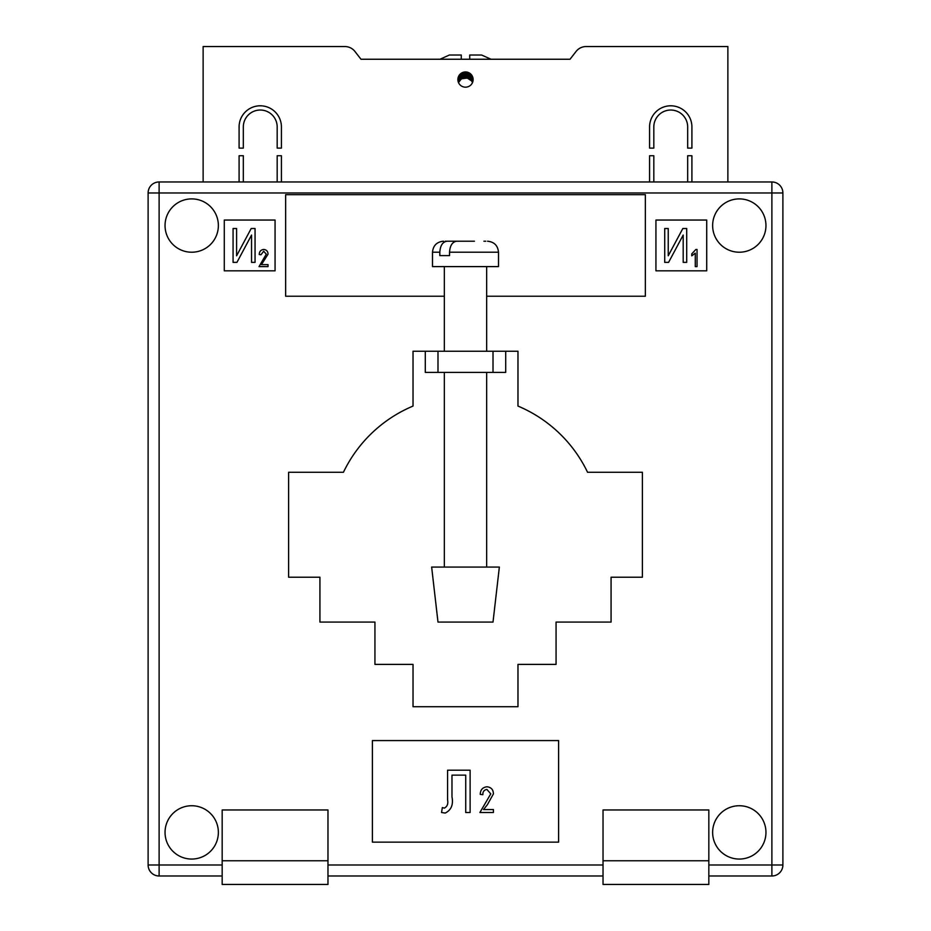 <?xml version="1.0" encoding="UTF-8"?>
<svg xmlns="http://www.w3.org/2000/svg" width="931" height="931" viewBox="0 0 931 931"><rect width="100%" height="100%" fill="white"/><g stroke="black" fill="none" stroke-linecap="round" stroke-linejoin="round"><path stroke-width="1.4" d="M473.123 79.554A7.623 7.623 0 0 1 465.5 87.177A7.623 7.623 0 0 1 457.877 79.554A7.623 7.623 0 0 1 465.5 71.943A7.623 7.623 0 0 1 473.123 79.554M239.092 126.953A21.157 21.157 0 0 1 260.261 105.797A21.157 21.157 0 0 1 281.418 126.953L281.418 148.11L277.182 148.11L277.182 126.953A16.933 16.933 0 0 0 260.261 110.033A16.933 16.933 0 0 0 243.328 126.953L243.328 148.11L239.092 148.11L239.092 126.953M687.672 126.953A16.933 16.933 0 0 0 670.739 110.033A16.933 16.933 0 0 0 653.818 126.953L653.818 148.11L649.582 148.11L649.582 126.953A21.157 21.157 0 0 1 670.739 105.797A21.157 21.157 0 0 1 691.908 126.953L691.908 148.11L687.672 148.11L687.672 126.953M687.672 181.964L687.672 155.733L691.908 155.733L691.908 181.964M727.867 181.964L727.867 46.55L586.111 46.55A12.697 12.697 0 0 0 576.08 51.449L570.028 59.247L360.972 59.247L439.956 59.247L449.417 55.01L461.264 55.01L461.264 59.247L469.736 59.247L469.736 55.01L481.583 55.01L491.044 59.247L570.028 59.247L576.08 51.449M354.92 51.449L360.972 59.247L354.92 51.449A12.697 12.697 0 0 0 344.889 46.55L203.133 46.55L203.133 181.964M243.328 181.964L243.328 155.733L239.092 155.733L239.092 181.964M281.418 181.964L281.418 155.733L277.182 155.733L277.182 181.964M653.818 181.964L653.818 155.733L649.582 155.733L649.582 181.964M461.264 55.616L461.264 55.01M458.424 82.65L461.031 79.31L461.031 73.386M461.031 79.31L462.009 78.704L462.009 72.781M458.424 82.382L458.424 76.726M459.39 80.927L459.39 75.004M462.009 78.704L467.327 78.088L471.61 80.927L471.61 75.004M471.61 80.927L472.576 82.65M472.576 82.382L472.576 76.726M468.991 78.704L468.991 72.781M469.969 79.31L469.969 73.386M466.338 77.913L466.338 71.99M467.327 78.088L467.327 72.164M463.673 78.088L463.673 72.164M464.662 77.913L464.662 71.99M465.5 77.867L465.5 71.943M468.084 78.32L468.084 72.385M470.644 79.857L470.644 73.933M460.356 79.857L460.356 73.933M462.916 78.32L462.916 72.385M465.5 622.083L437.989 622.083L431.647 567.06L499.353 567.06L493.011 622.083L465.5 622.083M444.285 266.603L432.496 266.603L432.496 252.22L439.816 252.22L439.816 255.606L449.545 255.606L449.545 252.22L498.504 252.22L498.504 266.603L444.285 266.603M474.438 241.21L456.818 241.21C452.443 241.769 450.01 245.447 449.545 252.22M483.911 241.21L485.726 241.21M439.816 252.22C440.282 245.458 442.702 241.781 447.089 241.21L464.72 241.21M447.089 241.21L445.274 241.21M445.216 241.21L453.176 241.21M444.285 255.606L449.545 255.606M165.043 832.395A26.662 26.662 0 0 0 191.705 859.057A26.662 26.662 0 0 0 218.366 832.395A26.662 26.662 0 0 0 191.705 805.734A26.662 26.662 0 0 0 165.043 832.395M712.634 832.395A26.662 26.662 0 0 0 739.295 859.057A26.662 26.662 0 0 0 765.957 832.395A26.662 26.662 0 0 0 739.295 805.734A26.662 26.662 0 0 0 712.634 832.395M712.634 225.558A26.662 26.662 0 0 0 739.295 252.22A26.662 26.662 0 0 0 765.957 225.558A26.662 26.662 0 0 0 739.295 198.897A26.662 26.662 0 0 0 712.634 225.558M165.043 225.558A26.662 26.662 0 0 0 191.705 252.22A26.662 26.662 0 0 0 218.366 225.558A26.662 26.662 0 0 0 191.705 198.897A26.662 26.662 0 0 0 165.043 225.558M517.973 351.243L505.708 351.243L505.708 372.4L425.292 372.4L425.292 351.243L413.027 351.243L413.027 406.067A135.414 135.414 0 0 0 343.434 472.273L288.61 472.273L288.61 577.22L319.927 577.22L319.927 622.083L374.937 622.083L374.937 664.397L413.027 664.397L413.027 706.71L517.973 706.71L517.973 664.397L556.063 664.397L556.063 622.083L611.073 622.083L611.073 577.22L642.39 577.22L642.39 472.273L587.566 472.273A135.414 135.414 0 0 0 517.973 406.067L517.973 351.243M372.4 842.136L558.6 842.136L558.6 740.564L372.4 740.564L372.4 842.136M486.657 296.233L645.358 296.233L645.358 194.66L285.642 194.66L285.642 296.233L444.343 296.233M706.71 220.053L655.936 220.053L655.936 270.84L706.71 270.84L706.71 220.053M224.29 220.053L224.29 270.84L275.064 270.84L275.064 220.053L224.29 220.053M222.172 875.99L159.12 875.99A10.997 10.997 0 0 1 148.11 864.98L148.11 192.973A10.997 10.997 0 0 1 159.12 181.964L771.88 181.964A10.997 10.997 0 0 1 782.89 192.973L782.89 864.98A10.997 10.997 0 0 1 771.88 875.99L708.828 875.99M603.032 875.99L327.968 875.99M708.828 864.98L771.88 864.98L771.88 192.973L159.12 192.973L159.12 864.98L148.11 864.98A10.997 10.997 0 0 0 159.12 875.99A10.997 10.997 0 0 1 148.11 864.98A10.997 10.997 0 0 0 159.12 875.99L159.12 864.98L222.172 864.98M782.89 192.973A10.997 10.997 0 0 0 771.88 181.964L771.88 192.973L782.89 192.973A10.997 10.997 0 0 0 771.88 181.964A10.997 10.997 0 0 1 782.89 192.973M233.076 262.367L233.076 228.514L236.602 228.514L236.602 255.781L251.184 228.514L255.059 228.514L255.059 262.367L251.545 262.367L251.545 235.054L236.94 262.367L233.076 262.367M261.436 264.625L268.035 264.625L268.035 266.603L259.016 266.603L266.278 254.163L263.682 251.219L260.994 254.733L259.237 254.512C259.353 251.475 260.855 249.799 263.752 249.461C266.51 249.752 267.942 251.335 268.035 254.198L261.436 264.625M664.722 262.367L664.722 228.514L668.237 228.514L668.237 255.781L682.83 228.514L686.706 228.514L686.706 262.367L683.191 262.367L683.191 235.054L668.586 262.367L664.722 262.367M697.04 249.461L697.04 266.603L695.282 266.603L695.282 253.197L691.768 255.827L691.768 253.849L695.899 249.461L697.04 249.461M447.578 799.95L447.578 770.193L470.12 770.193L470.12 812.507L465.721 812.507L465.721 775.139L451.977 775.139L451.977 796.866C453.49 804.687 451.232 810.086 445.227 813.054L441.538 812.507L442.341 807.561L444.343 808.108C447.241 806.583 448.323 803.86 447.578 799.95M483.526 809.539L493.418 809.539L493.418 812.507L479.896 812.507L490.777 793.852L486.89 789.43C484.085 789.93 482.747 791.687 482.863 794.702L480.233 794.376C480.396 789.825 482.642 787.289 486.994 786.788C491.137 787.23 493.279 789.593 493.418 793.899L487.448 804.605L483.526 809.539M222.172 860.756L222.172 884.45L327.968 884.45L327.968 809.97L222.172 809.97L222.172 860.756L327.968 860.756M708.828 809.97L708.828 884.45L603.032 884.45L603.032 809.97L708.828 809.97M603.032 860.756L708.828 860.756M493.011 372.4L493.011 351.243L437.989 351.243L437.989 372.4M425.292 351.243L437.989 351.243M493.011 351.243L505.708 351.243M327.968 864.98L603.032 864.98M159.12 181.964A10.997 10.997 0 0 0 148.11 192.973L159.12 192.973L159.12 181.964M782.89 864.98L771.88 864.98L771.88 875.99M444.343 567.06L444.343 372.4M444.343 351.243L444.343 266.603M486.657 567.06L486.657 372.4M486.657 351.243L486.657 266.603M432.496 252.22C433.148 245.54 436.814 241.862 443.493 241.21M498.504 252.22C497.852 245.54 494.186 241.862 487.507 241.21"/></g></svg>
